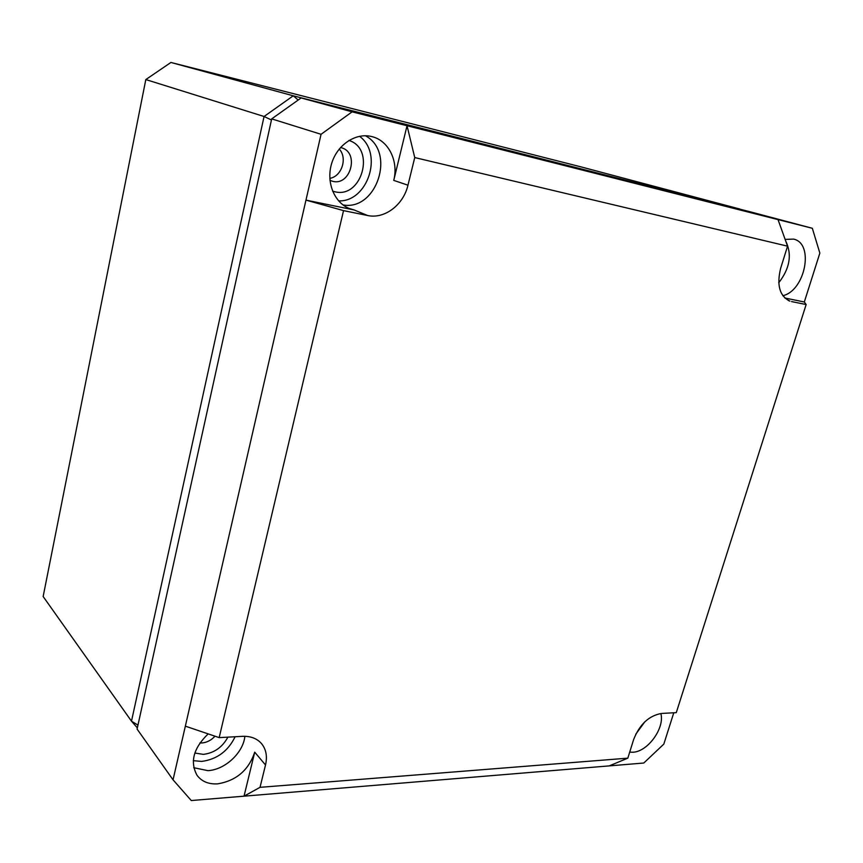 <?xml version="1.0" encoding="UTF-8"?>
<svg xmlns="http://www.w3.org/2000/svg" width="863" height="863" viewBox="0 0 863 863"><rect width="100%" height="100%" fill="white"/><g stroke="black" fill="none" stroke-linecap="round" stroke-linejoin="round"><path stroke-width="1.29" d="M137.961 725.114L131.489 721.177L264.067 116.494L271.446 119.968M137.346 727.887L131.489 721.177L43.15 596.516L145.815 79.569L264.067 116.494L293.258 95.804L740.13 209.234M145.815 79.569L170.917 62.46L293.258 95.804L298.188 100.043M170.917 62.46L581.241 166.937L739.904 209.051M137.088 729.073L271.694 118.878L301.133 97.951L352.115 111.845L321.058 134.294L173.042 779.818L137.088 729.073M173.042 779.818L191.273 800.54L244.035 796.171L260.022 787.336L265.513 764.985C267.498 756.366 266.128 749.192 261.413 743.475C256.861 738.415 250.55 736.031 242.481 736.344L219.18 737.617L343.539 210.626L367.573 215.502C384.52 219.31 403.453 204.941 407.962 185.189L414.747 157.562L787.552 246.171L778.027 219.601L812.331 228.285L749.742 211.672L301.133 97.951M271.694 118.878L321.058 134.294M343.539 210.626L305.966 200.119L354.143 209.957L349.094 208.415C334.057 202.33 325.901 181.823 331.716 163.28C337.347 144.682 355.718 132.514 371.597 136.537L372.395 136.742C388.9 140.928 398.674 161.564 393.744 180.389L407.034 125.739L352.115 111.845M260.022 787.336L627.822 758.156L609.224 765.891L244.035 796.171L254.725 752.169C248.684 770.13 236.343 780.691 217.713 783.852C208.673 784.391 201.802 781.565 197.088 775.384C189.763 761.975 193.452 748.145 208.166 733.884M660.842 713.507C664.963 727.951 647.811 751.781 632.892 752.234L629.699 752.148M609.224 765.891L643.787 763.021L663.82 744.1L673.776 712.784M785.125 239.407L793.561 239.105C814.532 243.334 805.222 290.723 782.849 295.707M812.331 228.285L819.85 253.096L804.316 301.985L784.823 297.994M365.394 135.75C396.203 151.942 376.592 211.284 342.978 204.909M359.515 136.289C383.604 153.754 367.692 202.082 338.62 200.896M235.124 736.743C228.091 751.144 216.947 759.364 201.705 761.414L193.301 760.681M227.908 737.142C222.374 747.282 214.186 753.021 203.355 754.37L194.844 753.032M348.932 140.442C375.869 148.609 361.845 198.824 334.887 191.759L332.6 191.133M787.552 246.171L780.681 268.199C776.527 285.092 779.591 296.074 789.882 301.122L788.318 300.475M785.718 241.047C792.202 254.509 789.882 268.404 778.76 282.73M791.554 301.575L806.15 304.542L804.316 301.985M806.15 304.542L676.279 712.644L661.576 713.442C648.944 715.632 639.623 724.359 633.604 739.623L627.822 758.156M219.18 737.617L185.351 726.161M244.876 736.312C243.258 752.773 225.049 769.818 207.929 770.648L193.754 767.714M414.747 157.562L407.034 125.739L778.027 219.601M644.877 721.759L635.761 734.219M339.224 149.062C347.778 157.929 341.726 176.602 329.817 178.339M214.984 736.193C211.219 740.281 206.85 742.536 201.877 742.967L199.914 742.935M340.54 147.497L341.651 147.8C359.547 152.729 350.583 186.084 332.751 181.338L329.968 180.389M407.962 185.189L393.744 180.389M367.573 215.502L354.143 209.957M265.513 764.985L254.725 752.169"/></g></svg>
